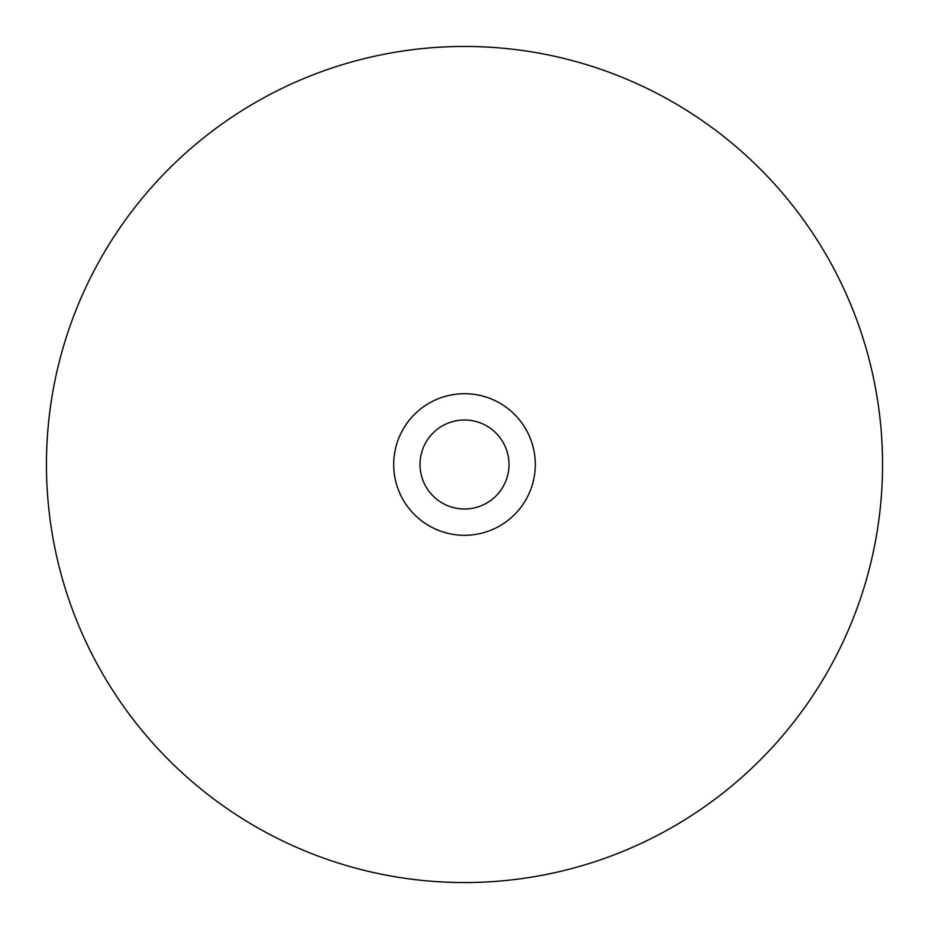<?xml version="1.0" encoding="UTF-8"?>
<svg xmlns="http://www.w3.org/2000/svg" width="929" height="929" viewBox="0 0 929 929"><rect width="100%" height="100%" fill="white"/><g stroke="black" fill="none" stroke-linecap="round" stroke-linejoin="round"><path stroke-width="1.39" d="M420.001 464.5A44.499 44.499 0 0 0 464.5 508.999A44.499 44.499 0 0 0 508.999 464.5A44.499 44.499 0 0 0 464.5 420.001A44.499 44.499 0 0 0 420.001 464.5M393.699 464.5A70.801 70.801 0 0 0 464.5 535.301A70.801 70.801 0 0 0 535.301 464.5A70.801 70.801 0 0 0 464.5 393.699A70.801 70.801 0 0 0 393.699 464.5M882.55 464.5A418.05 418.05 0 0 0 464.5 46.45A418.05 418.05 0 0 0 46.45 464.5A418.05 418.05 0 0 0 464.5 882.55A418.05 418.05 0 0 0 882.55 464.5"/></g></svg>
